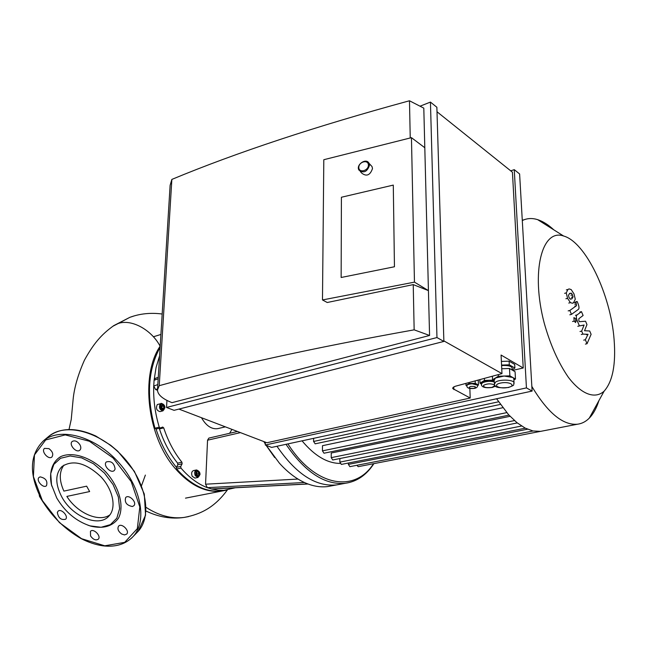 <?xml version="1.0" encoding="UTF-8"?>
<svg xmlns="http://www.w3.org/2000/svg" width="647" height="647" viewBox="0 0 647 647"><rect width="100%" height="100%" fill="white"/><g stroke="black" fill="none" stroke-linecap="round" stroke-linejoin="round"><path stroke-width="0.97" d="M39.257 494.931L39.499 496.411L43.09 502.121M89.642 491.558L86.649 486.164L89.642 491.558L66.859 496.411C77.284 513.176 99.298 522.768 109.982 514.802M63.964 465.08C59.103 471.744 59.079 480.422 63.891 491.113L86.649 486.164M160.132 346.202C151.317 329.525 131.268 318.801 118.223 323.5L112.845 326.266M141.564 485.582L145.373 475.076M57.34 512.521L58.036 511.227C61.044 508 68.938 516.395 65.59 519.258C61.133 520.277 58.384 518.037 57.34 512.521M90.556 535.967L90.459 531.324C93.37 527.903 101.579 536.128 98.312 539.194C95.796 540.682 93.208 539.606 90.556 535.967M121.644 534.001C118.191 531.341 117.164 528.736 118.563 526.181C121.523 522.574 130.023 530.831 126.699 534.09L124.523 534.932L121.644 534.001M132.392 506.512C126.634 505.38 124.394 502.396 125.655 497.567C128.81 493.871 137.374 502.387 133.864 505.728L132.392 506.512M115.117 469.026L114.349 470.426C110.96 474.081 102.566 465.12 106.375 461.909C111.276 460.721 114.187 463.098 115.117 469.026M79.977 444.829C81.118 447.117 81.085 448.889 79.88 450.142C76.386 453.563 68.364 444.392 72.254 441.432C74.882 440.097 77.454 441.23 79.977 444.829M48.962 448.638C52.65 451.574 53.628 454.356 51.906 456.992C48.509 460.227 40.737 451.161 44.53 448.379L48.962 448.638M40.146 476.879C45.702 478.084 47.821 481.036 46.487 485.711C43.292 488.897 35.536 480.139 39.119 477.381L40.146 476.879M51.833 486.123L51.275 483.964C49.01 471.849 52.358 461.78 60.575 456.685C72.537 451.088 91.542 457.348 105.776 471.922C119.436 487.054 124.596 506.544 118.417 518.287C112.432 526.383 103.269 529.02 90.912 526.181L88.024 525.218M56.75 498.012L51.501 484.789L50.717 473.612L53.83 464.409L60.559 458.27L70.191 455.973L81.643 457.882L93.572 463.818L104.507 473.119L113.112 484.635L118.344 496.969L119.614 508.615L116.816 518.198L110.378 524.644L101.102 527.281L90.079 525.882C76.233 521.28 65.121 511.987 56.75 498.012M61.797 496.936C55.052 483.899 55.132 473.75 62.047 466.487C73.022 459.451 85.938 462.84 100.803 476.653C113.233 489.787 116.759 508.17 108.761 516.249C98.684 527.742 72.197 516.557 61.797 496.936M157.488 390.287L155.652 389.567L153.727 386.041L154.091 380.266L155.296 378.366M158.175 378.786L154.091 380.266L156.081 367.439L159.591 355.826M159.097 363.808L159.219 361.851M308.045 484.005L211.706 489.003L207.315 487.652L205.56 484.199L207.55 440.203L208.852 438.1L237.457 431.484M229.604 433.296L231.941 429.373M235.265 487.781L223.878 490.353L218.241 490.24L211.334 488.954L307.867 483.94M162.987 410.837L159.987 411.605C156.582 410.619 155.684 408.265 157.294 404.545L160.286 403.76C158.677 407.489 159.574 409.842 162.987 410.837L164.92 407.739C164.912 405.451 163.626 403.987 161.063 403.332M162.729 409.001L161.362 407.966L161.103 405.936L162.211 404.941L163.562 405.976L163.82 407.998L162.729 409.001M162.057 408.492L161.855 406.421L161.16 405.887M163.82 407.998L162.114 408.443M163.562 405.976L161.855 406.421M195.014 478.084L192.248 476.346C191.148 473.426 191.569 471.509 193.485 470.587L196.397 469.973M199.009 473.555L198.564 475.335L197.206 475.408L196.3 473.685L196.753 471.906L198.103 471.841L199.009 473.555L197.278 473.919L196.575 472.585M197.003 475.019L197.278 473.919M198.103 471.841L196.688 472.14M263.855 441.586L265.319 444.044M266.095 445.306L274.7 457.558M177.82 464.781L182.122 463.842L180.748 466.398L176.445 467.328L177.82 464.781L177.618 463.139C169.846 453.515 163.788 442.111 159.445 428.929L163.723 427.885L162.704 427.044L160.278 428.023L159.243 427.157C155.102 413.376 153.266 399.668 153.727 386.041L157.819 384.577M163.723 427.885C168.074 441.1 174.14 452.544 181.912 462.201L177.618 463.139M182.122 463.842L181.912 462.201M304.438 482.508L207.315 487.652C197.958 484.093 189.175 477.567 180.966 468.072L180.748 466.398M201.492 417.719C206.175 425.888 211.65 429.519 217.91 428.605L218.193 428.532M159.243 427.157L154.965 428.209L156.073 429.05C160.836 443.931 167.622 456.693 176.445 467.336L176.671 469.002L180.966 468.072M225.884 490.264L222.908 490.847C207 492.917 191.585 485.638 176.671 469.002M154.965 428.209C146.287 396.587 147.945 369.728 159.938 347.625M156.081 429.05L160.197 428.039M159.445 428.929L159.073 428.322M331.596 485.832L327.714 486.552C320.961 487.417 313.932 486.382 306.621 483.455C297.224 479.613 288.15 472.852 279.383 463.147L266.24 445.362M265.319 443.858L264.025 441.65M327.714 486.552L336.529 484.918C315.825 486.916 295.978 474.033 276.965 446.268C295.978 474.033 315.825 486.916 336.529 484.918L340.387 484.207M160.197 346.105C140.181 375.123 147.225 436.604 175.127 468.371C190.202 485.557 205.843 493.103 222.058 491.016L225.035 490.434M302.052 440.842C314.515 455.779 327.212 463.309 340.136 463.43M514.478 420.574L331.207 457.647L331.232 453.005L510.079 416.32M506.738 412.624L322.441 450.87L322.489 445.694L502.784 407.715M358.22 466.673L356.861 465.29M496.589 398.762L508.599 414.735L517.01 422.717L525.138 428.079L532.991 430.975L540.552 431.363L543.213 430.862M349.873 466.649L348.369 464.376L348.369 463.026M339.869 458.537L339.853 462.112L341.381 464.409M313.609 438.342L313.577 441.464L315.186 443.826M331.207 457.647L332.76 459.968M322.441 450.87L324.026 453.207M285.998 444.311C305.012 472.253 324.826 485.242 345.433 483.269C357.007 481.562 366.501 475.019 373.893 463.64M287.907 443.899C315.348 487.086 354.863 493.071 373.537 463.705M553.824 229.855C548.357 224.76 542.962 221.363 537.641 219.648C532.926 218.168 528.494 218.168 524.329 219.657L522.291 220.538M531.842 386.421C547.726 412.867 562.939 425.467 577.48 424.222C581.912 423.639 585.858 421.601 589.304 418.108C593.348 413.951 596.55 408.128 598.904 400.647M614.108 339.643C610.8 294.911 585.656 241.954 563.577 236.001C541.976 228.302 530.669 271.53 544.176 322.918C550.282 344.657 558.361 362.797 568.398 377.338C581.604 394.621 595.086 399.361 604.104 391.184C612.669 381.552 616.009 364.374 614.108 339.643M393.287 185.099L341.414 197.246L393.287 185.099L394.452 266.758L393.287 185.099M341.147 277.49L341.414 197.246L341.147 277.49L394.452 266.758L341.147 277.49M369.486 165.284L369.025 163.303C366.38 157.512 355.696 164.678 358.915 170.064C363.646 173.501 367.173 171.908 369.486 165.284M368.41 165.098C368.483 170.954 358.762 173.299 358.81 167.444C358.737 161.629 368.41 159.235 368.41 165.098M360.258 171.495L361.956 173.315C366.687 176.744 370.197 175.159 372.494 168.568L372.033 166.586L370.666 165.09M466.875 385.58L467.514 384.488L472.148 383.428L476.879 384.189L477.599 385.272M466.875 385.895L466.01 385.442L469.026 383.534L472.148 383.428L475.278 383.331L478.465 385.038L477.632 385.555M477.413 380.274L478.295 380.743L478.465 385.038M468.986 382.555L469.026 383.534M465.945 383.703L466.01 385.442M475.181 380.873L475.278 383.331M481.303 383.897L482.217 381.811L488.978 380.266L494.219 380.776M481.303 383.889L480.001 383.186L484.449 380.42L493.2 380.129M484.36 378.39L484.449 380.42M479.856 379.611L480.001 383.186M501.562 365.086L509.294 364.819L514.891 368.054L512.165 369.728M512.101 368.499L512.052 367.625C510.572 365.846 507.086 365.167 501.587 365.579M501.385 361.43L509.108 361.163L514.705 364.415L514.891 368.054M509.108 361.163L509.294 364.819M513.847 379.457L513.799 378.479L512.683 377.452L504.102 376.036L495.432 378.002L494.195 380.242L494.34 383.347M494.219 380.695L492.545 379.765L498.336 376.222L509.876 375.85L515.465 379.037L513.872 379.983M492.391 376.214L492.545 379.765M498.263 374.621L498.336 376.222M509.876 375.85L509.504 368.491L515.085 371.718L515.465 379.037M509.504 368.491L501.74 368.75M178.92 409.082L266.887 442.742L470.207 398.034L452.803 388.612C452.504 387.626 453.531 386.793 455.884 386.105L501.975 373.618L501.077 355.049L523.229 367.981L512.772 370.383M470.207 398.034L469.843 388.451M443.858 340.88L501.975 373.618M327.245 302.505L322.481 299.949L414.46 282.132L428.427 290.608L413.231 284.615L327.245 302.505M410.238 137.973L409.478 100.77L423.801 108.13L424.804 147.734L411.452 137.665L323.807 159.712L322.481 299.949M411.452 137.665L414.46 282.132M424.804 147.734L429.568 335.469L171.997 402.652C162.543 398.932 157.706 394.719 157.48 390.004L159.227 385.693C227.825 366.598 312.8 347.981 414.153 329.841L413.231 284.615M414.153 329.841L429.568 335.469M409.478 100.77C315.768 126.302 236.567 152.514 171.859 179.405L170.121 185.309L157.52 389.445M159.227 385.693L171.859 179.405M443.874 341.43L174.059 410.327L166.53 407.464L436.968 337.548L443.874 341.43L436.871 107.265L430.441 102.089L420.032 106.189M265.294 445.007L526.44 387.893L532.109 391.079L271.643 447.417L265.294 445.007L265.367 442.16M523.229 367.981L512.432 172.215L437 111.761M532.109 391.079L519.614 173.962L514.26 169.651L510.734 170.848M166.942 400.412L166.53 407.464M514.26 169.651L526.44 387.893M436.968 337.548L430.441 102.089M584.532 330.73L589.692 330.989L591.107 334.321L587.039 343.719L585.349 339.748L588.042 334.305L582.939 334.119L581.653 331.102L584.087 325.029L579.437 325.91L577.237 320.783C576.065 317.564 576.008 315.615 577.067 314.919L581.467 311.652L583.109 315.493L578.822 318.712L578.847 320.5L579.364 321.705L585.543 321.236L586.966 324.584L584.532 330.73M585.398 344.099L587.039 343.719M583.707 340.136L585.349 339.748M586.408 334.701L588.042 334.305M581.305 334.515L582.939 334.119M580.011 331.499L581.653 331.102M582.454 325.425L584.087 325.029M577.795 326.314L579.437 325.91M579.841 312.064L581.467 311.652M568.98 297.345L568.478 295.315L569.627 293.366L571.544 293.212L573.08 296.827L571.94 298.793L570.031 298.946L568.98 297.345M573.598 302.675L572.441 303.265L570.403 302.626L567.556 298.324L566.254 292.905L567.961 289.46L569.061 288.91L571.172 289.565L573.994 293.875L575.272 299.205L573.598 302.675M564.621 293.342L566.254 292.905M578.24 309.484L571.487 314.385L569.813 310.471L576.501 305.683L575.838 302.432L577.148 301.502L578.086 303.702C579.243 306.888 579.3 308.821 578.24 309.484M569.837 314.798L571.487 314.385M568.163 310.892L569.813 310.471M574.212 302.845L575.838 302.432M575.523 301.923L577.148 301.502M573.921 317.572L575.684 318.777L575.612 322.562L574.18 321.098L573.921 317.572M146.133 507.402C158.903 515.651 171.552 518.999 184.071 517.438L188.552 516.613M133.727 316.068L129.869 317.329L118.223 323.5M42.362 500.608L33.409 476.572L34.461 454.93L45.678 439.944L65.25 434.897L89.415 441.262L113.128 458.003L131.22 481.619L139.817 506.957L137.334 528.631L124.685 542.364L104.765 545.801L81.587 538.692L59.459 522.63L42.362 500.608M48.355 436.717L48.905 436.256C65.226 422.556 99.104 431.161 122.437 456.192C145.947 481.053 152.619 515.643 138.175 531.341L133.266 536.363C125.825 544.184 115.724 547.338 102.954 545.833C95.877 544.839 88.574 542.412 81.037 538.571C65.096 529.4 52.148 516.743 42.201 500.592C28.751 474.979 29.188 455.035 43.503 440.753C59.815 427.06 93.807 435.771 117.269 460.947C140.917 485.954 147.702 520.665 133.266 536.363L131.373 538.288M43.503 440.753L48.905 436.256C60.883 427.449 76.467 427.335 95.659 435.932L110.694 445.273L117.738 451.218L134.39 471.364L144.297 494.065L145.567 515.174L138.175 531.341L136.355 533.209M155.652 389.567L157.553 388.887M207.55 440.203L240.449 432.625M298.008 479.063L205.56 484.199M160.982 404.157C164.184 404.027 165.171 405.895 163.95 409.777C160.739 409.923 159.752 408.047 160.982 404.157M196.001 475.319C195.281 470.725 196.381 469.593 199.3 471.93C200.028 476.516 198.928 477.64 196.001 475.319M194.893 478.109L197.917 477.478L199.98 474.623C200.166 472.456 199.009 470.895 196.51 469.948C194.585 470.87 194.173 472.795 195.273 475.715L198.039 477.454M527.564 429.22L348.369 464.376M521.587 426.025L339.853 462.112M498.562 401.803L313.577 441.464M474.089 388.329C469.132 388.556 467.943 387.925 470.531 386.445C475.513 386.219 476.693 386.849 474.089 388.329M477.607 385.652L477.591 385.183L472.164 383.792C468.582 384.051 466.827 384.787 466.908 385.984C466.883 388.111 469.398 388.92 474.445 388.394C476.774 387.893 477.818 386.817 477.591 385.183L477.575 384.828M466.188 383.315L464.336 383.817M494.979 385.539L492.052 387.375C486.115 388.046 483.301 387.359 483.592 385.313C487.183 383.534 490.847 383.396 494.599 384.908M494.276 381.859C489.65 380.962 485.646 381.309 482.266 382.895L481.336 384.585C481.829 387.335 485.517 388.281 492.399 387.44L495.562 386.13M508.178 387.424C499.5 389.389 491.534 385.07 500.341 383.105C509.165 381.107 517.026 385.523 508.178 387.424M514.066 383.477L514.009 382.531C512.982 379.603 499.735 379.255 495.618 382.045L494.381 384.269C494.041 387.254 498.756 388.329 508.518 387.496C515.538 384.674 513.16 385.669 514.009 382.531L513.799 378.479M453.887 389.591L453.798 386.93M576.194 321.041L577.237 320.783M575.434 315.332L577.067 314.919M569.918 293.641L571.544 293.212M570.969 295.275L572.595 294.846M571.455 297.256L573.08 296.827M570.403 299.189L571.94 298.793M568.77 303.055L570.403 302.626M565.915 298.752L567.556 298.324M566.327 289.896L567.961 289.46M574.868 306.104L576.501 305.683M574.843 304.333L576.477 303.92M572.538 321.51L574.18 321.098M227.348 489.989C215.079 506.666 201.799 514.179 184.071 517.438C171.398 519.258 158.725 517.123 146.044 511.033M113.775 325.611L129.869 317.329C139.922 313.625 150.686 312.517 162.171 314.013M69.027 429.446L71.235 419.45L73.16 399.005C74.34 387.424 78.093 374.484 84.425 360.193C95.125 340.67 103.714 332.946 113.848 325.562M90.079 525.882L90.912 526.181M51.501 484.789L51.275 483.964M155.248 378.382L158.264 377.282M222.908 490.847L227.178 490.014M156 429.074L160.278 428.023M185.503 498.141L222.058 491.016M153.412 336.772L160.909 334.459M217.91 428.605L225.342 426.85M358.163 466.681L540.552 431.363M349.817 466.665L533.088 430.991M525.324 428.177L341.325 464.417M508.963 415.131L323.969 453.223M517.276 422.936L332.704 459.977M500.374 404.424L315.138 443.834M336.529 484.918L345.433 483.269M540.649 431.355L577.48 424.222M522.283 220.287L524.329 219.657M563.577 236.001L537.641 219.648M604.104 391.184L589.304 418.108M372.033 166.586L369.025 163.303M463.923 383.93L467.352 383M512.052 367.625L512.181 370.035M452.803 388.612L452.779 387.965"/></g></svg>

